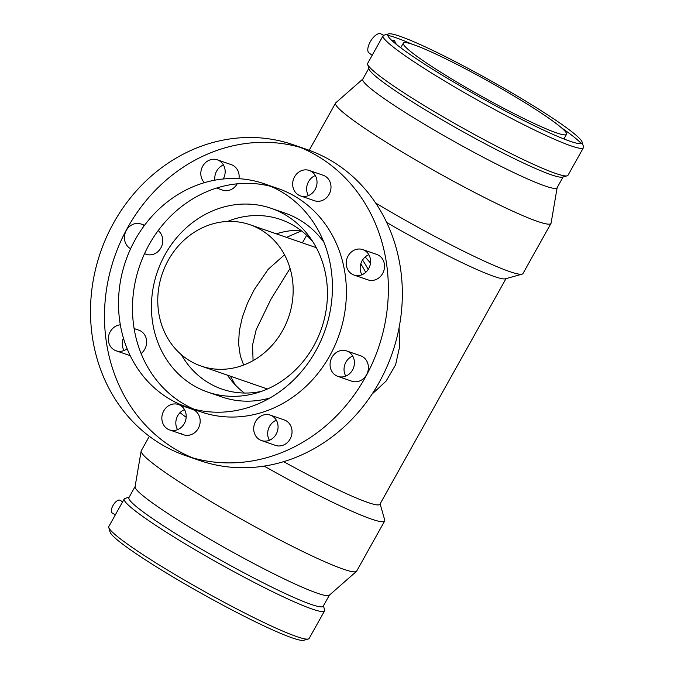 <?xml version="1.0" encoding="UTF-8"?>
<svg xmlns="http://www.w3.org/2000/svg" width="674" height="674" viewBox="0 0 674 674"><rect width="100%" height="100%" fill="white"/><g stroke="black" fill="none" stroke-linecap="round" stroke-linejoin="round"><path stroke-width="1.01" d="M122.617 501.827L120.09 500.268A7.481 3.294 121.7 0 0 119.795 500.133A7.481 3.294 121.7 0 0 113.173 505.214A7.481 3.294 121.7 0 0 112.238 512.998L115.313 514.894M284.529 254.814L268.176 269.322L254.149 289.786L247.518 303.174L242.387 317.1L239.304 330.858L238.579 343.799L240.323 355.973L243.643 365.055M290.073 268.429L270.956 299.197L256.196 329.679L252.556 345.004L253.079 360.632M261.798 230.348A74.772 66.802 -70.9 0 0 249.902 224.703A74.772 66.802 -70.9 0 0 165.046 266.677A74.772 66.802 -70.9 0 0 189.133 360.379A74.772 66.802 -70.9 0 0 201.029 366.033A74.772 66.802 -70.9 0 0 285.886 324.051A74.772 66.802 -70.9 0 0 261.798 230.348M282.878 192.638A118.144 105.54 -70.9 0 0 264.082 183.716A118.144 105.54 -70.9 0 0 125.718 260.872A118.144 105.54 -70.9 0 0 186.85 407.02A118.144 105.54 -70.9 0 0 320.925 340.69A118.144 105.54 -70.9 0 0 282.878 192.638M264.082 183.716L278.05 188.543A118.144 105.54 109.1 0 1 296.846 197.474A118.144 105.54 109.1 0 1 334.894 345.518A118.144 105.54 109.1 0 1 200.818 411.848L186.85 407.02M193.927 409.16A118.144 105.54 109.1 0 1 139.695 265.699A118.144 105.54 109.1 0 1 270.973 186.403M319.375 157.16A164.498 146.957 -70.9 0 0 293.207 144.733A164.498 146.957 -70.9 0 0 100.552 252.16A164.498 146.957 -70.9 0 0 185.67 455.658A164.498 146.957 -70.9 0 0 372.351 363.303A164.498 146.957 -70.9 0 0 319.375 157.16M370.279 258.53A13.463 12.022 109.1 0 1 366.327 271.791A13.463 12.022 109.1 0 1 353.985 275.043A13.463 12.022 109.1 0 1 347.017 258.386A13.463 12.022 109.1 0 1 362.781 249.599A13.463 12.022 109.1 0 1 370.279 258.53M352.527 370.009A13.463 12.022 109.1 0 1 337.851 376.378A13.463 12.022 109.1 0 1 330.883 359.731A13.463 12.022 109.1 0 1 346.647 350.943A13.463 12.022 109.1 0 1 352.527 370.009M268.53 440.585A13.463 12.022 109.1 0 1 261.487 440.543A13.463 12.022 109.1 0 1 254.519 423.895A13.463 12.022 109.1 0 1 270.282 415.108A13.463 12.022 109.1 0 1 278.033 427.897A13.463 12.022 109.1 0 1 268.53 440.585M167.489 428.934A13.463 12.022 109.1 0 1 163.159 412.067A13.463 12.022 109.1 0 1 178.433 404.51A13.463 12.022 109.1 0 1 185.392 421.157A13.463 12.022 109.1 0 1 169.629 429.945A13.463 12.022 109.1 0 1 167.489 428.934M127.133 348.702A13.463 12.022 109.1 0 1 116.088 350.792A13.463 12.022 109.1 0 1 108.598 341.861A13.463 12.022 109.1 0 1 120.334 324.809M130.604 248.74A13.463 12.022 109.1 0 1 126.341 230.39A13.463 12.022 109.1 0 1 141.026 224.012A13.463 12.022 109.1 0 1 144.202 225.756M204.424 182.671A13.463 12.022 109.1 0 1 201.273 169.789A13.463 12.022 109.1 0 1 210.339 159.805A13.463 12.022 109.1 0 1 217.39 159.848A13.463 12.022 109.1 0 1 223.229 178.989M311.38 171.466A13.463 12.022 109.1 0 1 315.718 188.332A13.463 12.022 109.1 0 1 300.444 195.89A13.463 12.022 109.1 0 1 293.476 179.233A13.463 12.022 109.1 0 1 309.24 170.446A13.463 12.022 109.1 0 1 311.38 171.466M353.985 275.043L367.953 279.87A13.463 12.022 -70.9 0 0 380.296 276.618A13.463 12.022 -70.9 0 0 384.247 263.366A13.463 12.022 -70.9 0 0 376.758 254.435L362.781 249.599M368.838 254.705A13.463 12.022 -70.9 0 0 361.896 274.773M337.851 376.378L351.82 381.214A13.463 12.022 -70.9 0 0 366.496 374.837A13.463 12.022 -70.9 0 0 360.615 355.771L346.647 350.943M352.704 356.041A13.463 12.022 -70.9 0 0 345.762 376.109M261.487 440.543L275.455 445.379A13.463 12.022 -70.9 0 0 282.499 445.421A13.463 12.022 -70.9 0 0 292.011 432.733A13.463 12.022 -70.9 0 0 284.26 419.936L270.282 415.108M276.34 420.205A13.463 12.022 -70.9 0 0 269.398 440.274M181.458 433.761A13.463 12.022 -70.9 0 0 183.598 434.781A13.463 12.022 -70.9 0 0 199.361 425.993A13.463 12.022 -70.9 0 0 192.402 409.337L178.433 404.51M184.482 409.615A13.463 12.022 -70.9 0 0 177.548 429.675M123.435 338.095A13.463 12.022 -70.9 0 0 122.567 346.697A13.463 12.022 -70.9 0 0 124.008 350.522M116.088 350.792L130.057 355.628A13.463 12.022 -70.9 0 0 130.234 355.687M141.102 353.538A13.463 12.022 -70.9 0 0 146.578 340.614A13.463 12.022 -70.9 0 0 138.861 330.184L134.118 328.55M144.506 253.702L146.199 254.283A13.463 12.022 -70.9 0 0 161.17 247.358A13.463 12.022 -70.9 0 0 158.171 230.584M223.439 164.953A13.463 12.022 -70.9 0 0 214.888 180.169M216.581 188.054L222.555 190.119A13.463 12.022 -70.9 0 0 237.197 183.817M238.975 178.694A13.463 12.022 -70.9 0 0 231.359 164.683L217.39 159.848M300.444 195.89L314.413 200.717A13.463 12.022 -70.9 0 0 329.687 193.16A13.463 12.022 -70.9 0 0 325.357 176.293A13.463 12.022 -70.9 0 0 323.208 175.282L309.24 170.446M315.297 175.552A13.463 12.022 -70.9 0 0 308.355 195.62M185.67 455.658L199.639 460.494A164.498 146.957 -70.9 0 0 386.328 368.139A164.498 146.957 -70.9 0 0 333.344 161.996A164.498 146.957 -70.9 0 0 307.176 149.569L293.207 144.733M300.124 147.345A164.498 146.957 -70.9 0 0 114.521 256.996A164.498 146.957 -70.9 0 0 192.722 457.882M323.882 242.219A97.208 86.836 -70.9 0 0 300.646 220.508A97.208 86.836 -70.9 0 0 285.178 213.169L271.209 208.333A97.208 86.836 -70.9 0 0 160.892 262.911A97.208 86.836 -70.9 0 0 192.2 384.719A97.208 86.836 -70.9 0 0 207.668 392.066A97.208 86.836 -70.9 0 0 256.272 393.06A97.208 86.836 -70.9 0 0 310.048 237.577A97.208 86.836 -70.9 0 0 286.677 215.68A97.208 86.836 -70.9 0 0 271.209 208.333M207.668 392.066L221.636 396.893A97.208 86.836 -70.9 0 0 270.013 397.955M313.183 242.244A89.726 80.155 -70.9 0 0 294.892 226.279A89.726 80.155 -70.9 0 0 280.611 219.497A89.726 80.155 -70.9 0 0 227.458 221.468M181.373 354.709A89.726 80.155 -70.9 0 0 221.957 389.092A89.726 80.155 -70.9 0 0 261.622 391.324M300.663 230.23A89.726 80.155 -70.9 0 0 276.298 233.827M227.416 375.157A89.726 80.155 -70.9 0 0 244.35 393.035M365.679 272.397A89.726 80.155 -70.9 0 0 360.775 263.888M368.181 269.474A93.467 83.5 -70.9 0 0 362.528 260.046M286.492 237.358L301.48 230.862M365.19 256.954L370.473 263.071M399.059 327.825L399.631 346.697L395.596 364.828L386.067 381.139L372.04 394.13M235.192 384.82L230.407 376.193M505.989 278.64L379.892 504.27A111.033 9.773 -150.8 0 1 283.653 461.665M557.154 187.625L551.096 223.102A123.376 10.86 -150.8 0 1 550.978 223.431L522.965 273.551A123.376 10.86 -150.8 0 1 522.08 274.158L505.399 278.8A111.033 9.773 -150.8 0 1 386.699 222.479M522.08 274.158A123.376 10.86 -150.8 0 1 375.637 202.992M550.978 223.431A123.376 10.86 -150.8 0 1 437.982 172.721A123.376 10.86 -150.8 0 1 335.585 103.055A123.376 10.86 -150.8 0 1 335.804 102.785L362.848 79.035M563.119 176.959L557.078 187.76A111.294 9.798 -150.8 0 1 455.144 142.02A111.294 9.798 -150.8 0 1 362.772 79.17L368.813 68.36M582.117 142.062L583.457 146.705A114.74 10.102 -150.8 0 1 583.414 147.699L568.005 175.265A114.74 10.102 -150.8 0 1 567.179 175.821L562.529 177.119A111.294 9.798 -150.8 0 1 461.395 130.832A111.294 9.798 -150.8 0 1 368.981 68.95L367.65 64.308A114.74 10.102 -150.8 0 1 367.692 63.314L383.093 35.747A114.74 10.102 -150.8 0 1 383.927 35.191L388.578 33.894A111.294 9.798 -150.8 0 1 399.909 36.253A111.294 9.798 -150.8 0 1 507.48 90.299A111.294 9.798 -150.8 0 1 582.117 142.062A111.294 9.798 -150.8 0 1 480.149 97.283A111.294 9.798 -150.8 0 1 388.578 33.894M567.179 175.821A114.74 10.102 -150.8 0 1 462.92 128.102A114.74 10.102 -150.8 0 1 367.65 64.308M387.719 35.36A114.74 10.102 -150.8 0 1 395.604 37.618A114.74 10.102 -150.8 0 1 411.755 44.071M561.307 127.647A114.74 10.102 -150.8 0 1 581.317 143.562M583.414 147.699A114.74 10.102 -150.8 0 1 478.321 100.544A114.74 10.102 -150.8 0 1 383.093 35.747M396.337 44.358L394.366 40.491L391.813 40.465M383.7 35.259L380.734 33.81A11.214 4.945 121.7 0 0 380.473 33.7A11.214 4.945 121.7 0 0 370.262 41.805A11.214 4.945 121.7 0 0 368.956 52.875L372.166 55.31M413.533 44.661A93.467 8.231 -150.8 0 1 507.362 92.094A93.467 8.231 -150.8 0 1 566.514 134.328A93.467 8.231 -150.8 0 1 556.32 132.803A93.467 8.231 -150.8 0 1 462.49 85.371A93.467 8.231 -150.8 0 1 403.338 43.136A93.467 8.231 -150.8 0 1 413.533 44.661M380.102 503.891L384.711 519.949A123.376 10.86 -150.8 0 1 384.66 521.019A123.376 10.86 -150.8 0 1 264.191 466.105M186.184 417.307A123.376 10.86 -150.8 0 1 180.017 412.631M384.66 521.019L356.656 571.139A123.376 10.86 -150.8 0 1 356.436 571.409A123.376 10.86 -150.8 0 1 243.659 520.429A123.376 10.86 -150.8 0 1 141.144 451.083A123.376 10.86 -150.8 0 1 141.262 450.763L149.342 436.305M356.436 571.409L329.266 595.268A111.294 9.798 -150.8 0 1 227.534 549.285A111.294 9.798 -150.8 0 1 135.061 486.721L141.144 451.083M329.392 595.159L323.217 606.204A111.294 9.798 -150.8 0 1 221.283 560.465A111.294 9.798 -150.8 0 1 128.911 497.614L135.086 486.569M323.427 605.825L324.59 609.886A114.74 10.102 -150.8 0 1 324.548 610.88A114.74 10.102 -150.8 0 1 219.463 563.725A114.74 10.102 -150.8 0 1 124.235 498.929A114.74 10.102 -150.8 0 1 125.061 498.364L129.122 497.235M324.548 610.88L309.147 638.447A114.74 10.102 -150.8 0 1 308.313 639.003A114.74 10.102 -150.8 0 1 204.062 591.283A114.74 10.102 -150.8 0 1 108.784 527.489A114.74 10.102 -150.8 0 1 108.826 526.487L124.235 498.929M308.313 639.003L303.662 640.3A111.294 9.798 -150.8 0 1 202.537 594.013A111.294 9.798 -150.8 0 1 110.123 532.131L108.784 527.489M249.902 224.703L316.317 247.67M267.435 388.999L201.029 366.033M169.629 429.945L183.598 434.781M141.026 224.012L144.581 225.242M335.585 103.055L309.189 150.285M306.653 235.293L302.424 242.867M563.919 138.97L566.514 134.328M403.338 43.136L400.744 47.778"/></g></svg>
